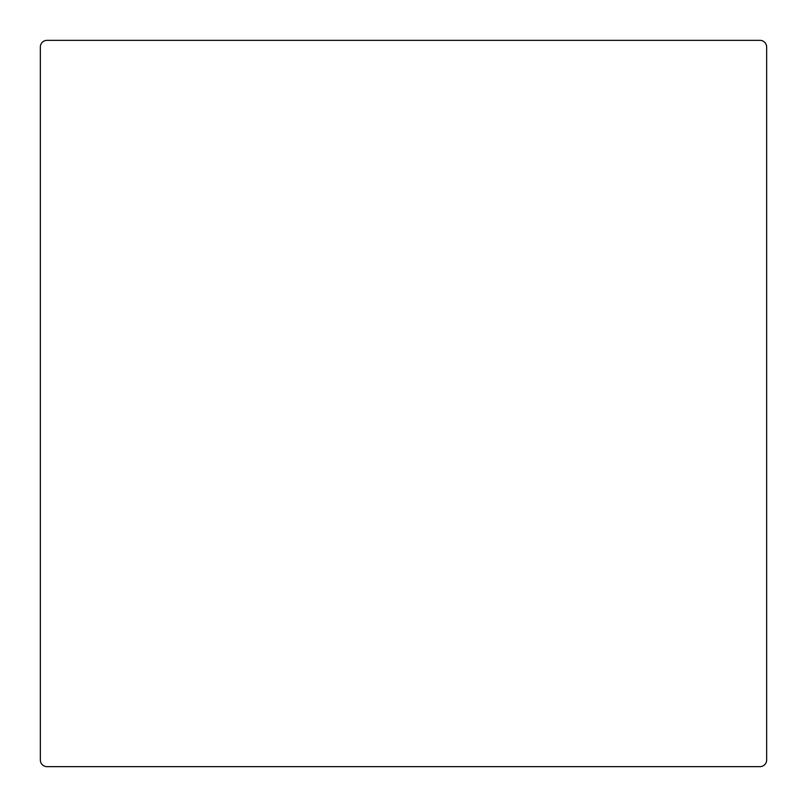 <?xml version="1.0" encoding="UTF-8"?>
<svg xmlns="http://www.w3.org/2000/svg" width="807" height="807" viewBox="0 0 807 807"><rect width="100%" height="100%" fill="white"/><g stroke="black" fill="none" stroke-linecap="round" stroke-linejoin="round"><path stroke-width="1.21" d="M766.65 759.992L766.65 47.008L766.65 759.992A6.658 6.658 0 0 1 759.992 766.65L47.008 766.65L759.992 766.65M40.35 47.008L40.35 759.992L40.35 47.008A6.658 6.658 0 0 1 47.008 40.35L759.992 40.35L47.008 40.35M40.35 759.992A6.658 6.658 0 0 0 47.008 766.65M766.65 47.008A6.658 6.658 0 0 0 759.992 40.35"/></g></svg>
